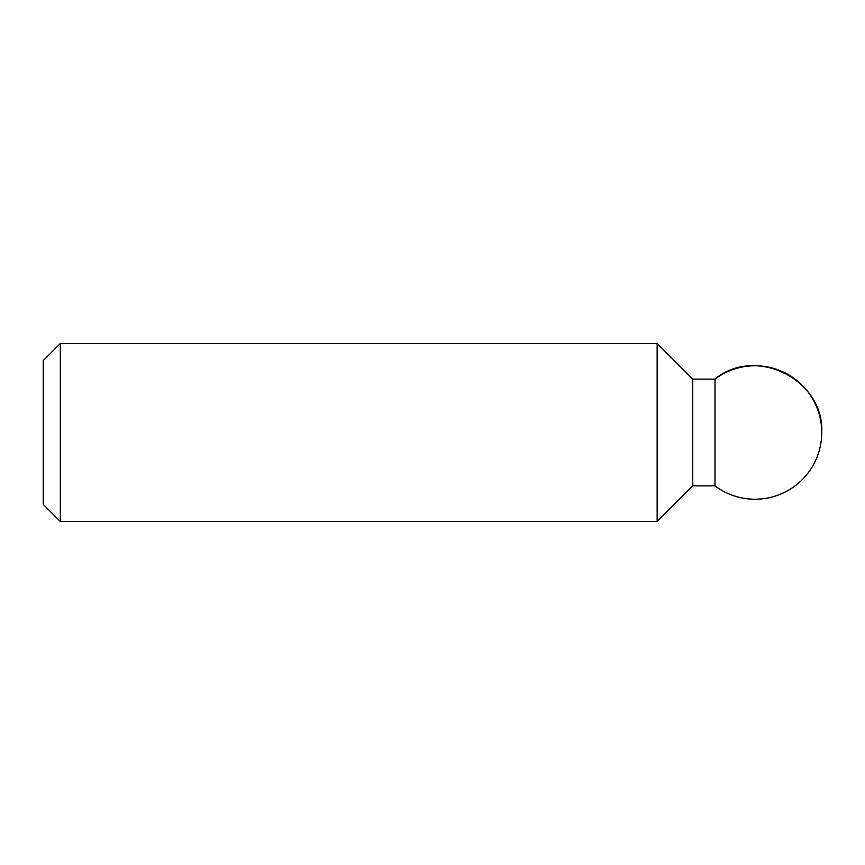 <?xml version="1.0" encoding="UTF-8"?>
<svg xmlns="http://www.w3.org/2000/svg" width="865" height="865" viewBox="0 0 865 865"><rect width="100%" height="100%" fill="white"/><g stroke="black" fill="none" stroke-linecap="round" stroke-linejoin="round"><path stroke-width="1.3" d="M60.312 343.524L60.312 521.476L43.25 504.414L43.25 360.586L60.312 343.524L657.151 343.524L657.151 521.476L60.312 521.476M714.987 485.881L692.746 485.881L692.746 379.119L714.987 379.119C755.653 345.308 824.399 379.681 821.75 432.5A66.724 66.724 0 0 0 714.987 379.119L714.987 485.881A66.724 66.724 0 0 0 821.75 432.5M692.746 379.119L657.151 343.524M692.746 485.881L657.151 521.476"/></g></svg>

